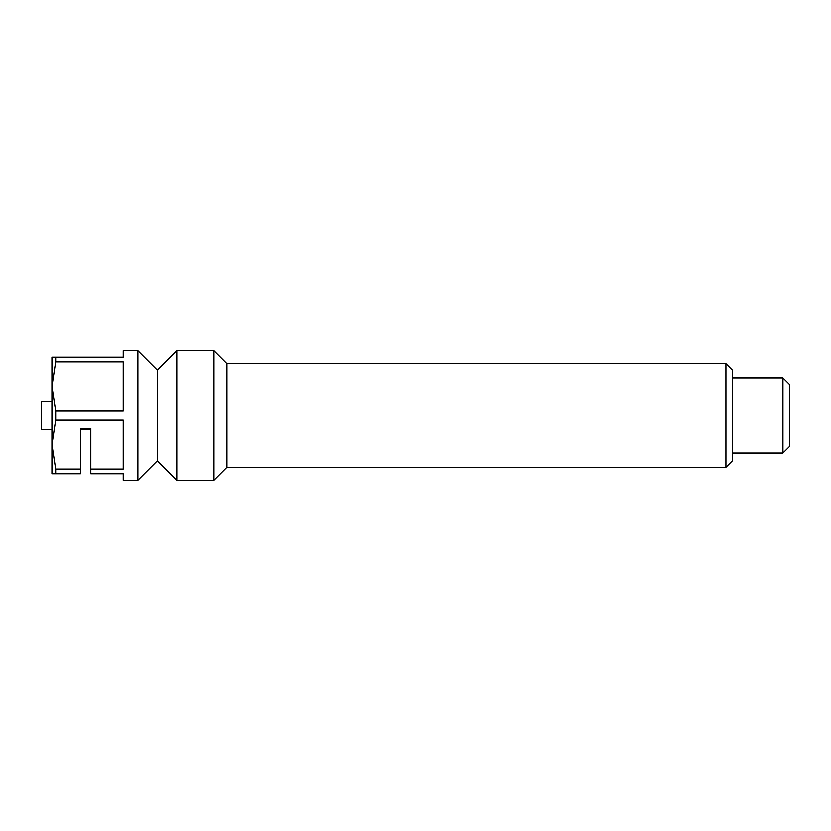 <?xml version="1.0" encoding="UTF-8"?>
<svg xmlns="http://www.w3.org/2000/svg" width="831" height="831" viewBox="0 0 831 831"><rect width="100%" height="100%" fill="white"/><g stroke="black" fill="none" stroke-linecap="round" stroke-linejoin="round"><path stroke-width="1.25" d="M725.941 467.344L732.423 460.862L732.423 370.138L725.941 363.656L725.941 467.344L226.905 467.344L213.941 480.308L213.941 350.692L226.905 363.656L226.905 467.344M176.743 480.308L157.298 460.862L157.298 370.138L176.743 350.692L176.743 480.308L213.941 480.308M157.298 460.862L137.853 480.308L137.853 350.692L123.206 350.692L123.206 357.174L55.656 357.174L55.656 361.869L51.917 386.332L55.656 410.805L123.206 410.805L123.206 361.869L55.656 361.869M137.853 480.308L123.206 480.308L123.206 473.826L90.808 473.826L90.808 469.131L123.206 469.131L123.206 420.195L55.656 420.195L51.917 444.668L55.656 469.131L80.441 469.131L80.441 428.464L90.808 428.464L90.808 469.131M55.656 410.805L55.656 420.195M55.656 357.174L51.917 357.174L51.917 473.826L55.656 473.826L55.656 469.131M80.441 469.131L80.441 473.826L55.656 473.826M51.917 401.238L41.55 401.238L41.55 429.762L51.917 429.762M80.441 429.762L90.808 429.762M732.423 453.092L782.968 453.092L782.968 377.908L732.423 377.908M782.968 377.908L789.45 384.389L789.45 446.611L782.968 453.092M226.905 363.656L725.941 363.656M176.743 350.692L213.941 350.692M157.298 370.138L137.853 350.692"/></g></svg>
